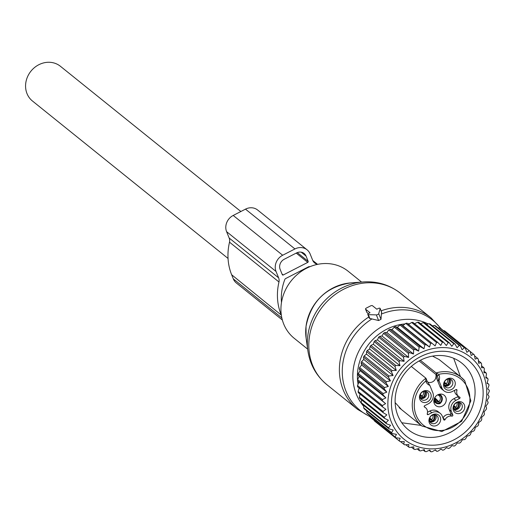 <?xml version="1.0" encoding="UTF-8"?>
<svg xmlns="http://www.w3.org/2000/svg" width="515" height="515" viewBox="0 0 515 515"><rect width="100%" height="100%" fill="white"/><g stroke="black" fill="none" stroke-linecap="round" stroke-linejoin="round"><path stroke-width="0.77" d="M366.416 308.034A1.564 0.631 -22 0 0 365.515 309.064A1.564 0.631 -22 0 0 365.605 309.174L370.002 312.714L368.689 313.39A1.564 0.631 -22 0 0 367.787 314.42A1.564 0.631 -22 0 0 368.328 314.659L376.349 314.89A1.564 0.631 -22 0 0 378.712 313.674L380.134 308.594A1.564 0.631 -22 0 0 380.134 308.395A1.564 0.631 -22 0 0 378.132 308.536L376.819 309.212L372.422 305.678A1.564 0.631 -22 0 0 370.51 305.936L366.416 308.034M368.277 313.641L366.88 312.341M370.24 416.603A57.873 51.654 -51.2 0 1 342.687 364.53A57.873 51.654 -51.2 0 1 371.914 318.933L369.319 318.225L367.787 314.42M371.914 318.933L378.628 320.53L380.991 319.319L378.712 313.674M381.544 312.084L380.991 319.319M307.642 349.106L294.232 338.31A43.022 38.406 -51.2 0 1 281.242 304.191A43.022 38.406 -51.2 0 1 307.178 267.935A43.022 38.406 -51.2 0 1 348.185 271.276L361.594 282.072M228.042 258.433L32.464 101.017A22.293 19.898 -51.2 0 1 28.892 74.128A22.293 19.898 -51.2 0 1 54.777 63.223A22.293 19.898 -51.2 0 1 60.422 66.287L240.866 211.511M426.117 391.477A4.693 4.191 -51.2 0 1 424.991 397.348A4.693 4.191 -51.2 0 1 420.536 398.417M450.219 379.104A4.693 4.191 -51.2 0 1 449.659 384.37A4.693 4.191 -51.2 0 1 444.632 386.044M459.689 402.569A4.693 4.191 -51.2 0 1 458.562 408.44A4.693 4.191 -51.2 0 1 454.108 409.509M435.593 414.948A4.693 4.191 -51.2 0 1 435.033 420.214A4.693 4.191 -51.2 0 1 430.006 421.882M435.123 404.88A6.65 5.935 -51.2 0 1 435.806 396.273A6.65 5.935 -51.2 0 1 444.213 395.263A6.65 5.935 -51.2 0 1 444.96 395.996A6.65 5.935 -51.2 0 1 444.284 404.603A6.65 5.935 -51.2 0 1 435.877 405.62A6.65 5.935 -51.2 0 1 435.123 404.88M427.051 399.009A4.693 4.191 -51.2 0 1 421.412 399.434A4.693 4.191 -51.2 0 1 421.663 392.552A4.693 4.191 -51.2 0 1 427.302 392.121A4.693 4.191 -51.2 0 1 427.051 399.009M444.986 386.54A4.693 4.191 -51.2 0 1 445.469 380.463A4.693 4.191 -51.2 0 1 451.398 379.748A4.693 4.191 -51.2 0 1 451.925 380.27A4.693 4.191 -51.2 0 1 451.449 386.34A4.693 4.191 -51.2 0 1 445.514 387.061A4.693 4.191 -51.2 0 1 444.986 386.54M455.234 403.638A4.693 4.191 -51.2 0 1 460.873 403.213A4.693 4.191 -51.2 0 1 460.622 410.101A4.693 4.191 -51.2 0 1 454.99 410.526A4.693 4.191 -51.2 0 1 455.234 403.638M430.36 422.384A4.693 4.191 -51.2 0 1 430.843 416.307A4.693 4.191 -51.2 0 1 436.772 415.586A4.693 4.191 -51.2 0 1 437.299 416.107A4.693 4.191 -51.2 0 1 436.823 422.184A4.693 4.191 -51.2 0 1 430.888 422.899A4.693 4.191 -51.2 0 1 430.36 422.384M427.688 381.982A5.865 5.234 128.8 0 0 435.999 376.806A5.865 5.234 128.8 0 0 435.954 375.345A23.471 20.948 128.8 0 0 437.177 379.722L439.237 381.383A23.471 20.948 128.8 0 1 438.96 380.662L437.46 376.562A5.865 5.234 128.8 0 0 437.158 375.467A1.564 0.631 -22 0 0 439.07 375.21L438.722 374.353L436.141 372.95L420.375 360.268M443.009 417.942A6.257 5.588 128.8 0 1 449.859 414.466L451.919 416.12A6.257 5.588 128.8 0 0 445.037 419.654A0.785 0.695 128.8 0 1 443.718 419.712L442.288 416.165A8.607 7.68 128.8 0 0 440.19 413.313L438.123 411.659A8.607 7.68 128.8 0 0 429.787 411.06L427.508 412.225M449.859 414.466A0.785 0.695 128.8 0 0 450.767 413.378L452.827 415.039A0.785 0.695 128.8 0 1 451.919 416.12M453.882 398.681L455.942 400.342L459.586 398.475L457.526 396.814L453.882 398.681A8.607 7.68 128.8 0 0 449.331 409.837L450.767 413.378M457.526 396.814A0.785 0.695 128.8 0 0 457.977 395.945M454.642 390.312A6.257 5.588 128.8 0 0 456.567 394.812L458.633 396.473A6.257 5.588 128.8 0 0 459.676 397.117A0.785 0.695 128.8 0 1 459.586 398.475M441.922 388.027L439.862 386.372A8.607 7.68 128.8 0 0 441.96 389.224L444.02 390.879A8.607 7.68 -51.2 0 1 441.922 388.027L439.237 381.383M439.862 386.372L437.177 379.722M428.918 400.87A6.277 5.601 -51.2 0 1 420.678 400.747A6.277 5.601 -51.2 0 1 421.714 392.237A6.277 5.601 -51.2 0 1 429.961 392.359A6.277 5.601 -51.2 0 1 428.918 400.87M444.78 388.368A6.277 5.601 -51.2 0 1 445.816 379.858A6.277 5.601 -51.2 0 1 454.063 379.986A6.277 5.601 -51.2 0 1 453.02 388.497A6.277 5.601 -51.2 0 1 444.78 388.368M455.292 403.322A6.277 5.601 -51.2 0 1 463.532 403.451A6.277 5.601 -51.2 0 1 462.496 411.961A6.277 5.601 -51.2 0 1 454.249 411.833A6.277 5.601 -51.2 0 1 455.292 403.322M430.154 424.212A6.277 5.601 -51.2 0 1 431.19 415.702A6.277 5.601 -51.2 0 1 439.43 415.824A6.277 5.601 -51.2 0 1 438.394 424.334A6.277 5.601 -51.2 0 1 430.154 424.212M427.463 381.699L427.019 380.836A1.564 0.631 158 0 1 426.117 381.86A7.429 6.631 -51.2 0 0 429.832 385.355L427.463 381.699A5.865 5.234 128.8 0 1 427.038 380.965M440.19 413.313A8.607 7.68 128.8 0 0 431.847 412.721L428.203 414.588A0.785 0.695 128.8 0 1 427.238 413.777A6.257 5.588 128.8 0 0 425.577 407.726A6.257 5.588 128.8 0 0 424.534 407.075A0.785 0.695 128.8 0 1 424.624 405.723L428.268 403.857A8.607 7.68 128.8 0 0 432.819 392.7L430.134 386.057A23.471 20.948 128.8 0 0 429.832 385.355M455.942 400.342A8.607 7.68 128.8 0 0 451.391 411.491L452.827 415.039M455.981 389.623L456.972 390.422A6.257 5.588 128.8 0 0 458.633 396.473M456.972 390.422A0.785 0.695 128.8 0 0 456.007 389.61L452.363 391.477A8.607 7.68 -51.2 0 1 444.02 390.879M438.722 374.353A29.728 26.535 -51.2 0 1 464.092 382.233A29.728 26.535 -51.2 0 1 459.168 422.551A29.728 26.535 -51.2 0 1 420.118 421.959A29.728 26.535 -51.2 0 1 425.77 381.003L425.918 378.203L411.292 366.435M426.014 378.358L425.918 378.203A31.293 27.932 -51.2 0 0 418.412 422.564A31.293 27.932 -51.2 0 0 421.94 426.034L399.131 407.674M420.349 398.063A5.865 5.182 124.1 0 0 423.098 398.082L422.867 397.496A5.208 4.596 124.1 0 1 420.073 397.265M419.963 396.087A4.3 3.798 124.1 0 0 421.933 396.286L422.867 397.496M420.124 395.063L421.933 396.286M425.184 391.291A5.865 5.285 -46 0 1 423.176 398.044L423.027 397.895M424.469 391.291A5.208 4.687 -46 0 1 422.944 397.458L423.176 398.044M423.324 391.548A4.3 3.875 -46 0 1 422.126 396.183L422.944 397.458M422.126 396.183L420.33 394.451M429.819 421.527A5.865 5.182 124.1 0 0 432.574 421.547L432.336 420.967A5.208 4.596 124.1 0 1 429.549 420.729M429.439 419.551A4.3 3.798 124.1 0 0 431.409 419.751L432.336 420.967M429.594 418.528L431.409 419.751M434.654 414.755A5.865 5.285 -46 0 1 432.652 421.508L432.497 421.36M433.945 414.762A5.208 4.687 -46 0 1 432.413 420.929L432.652 421.508M432.8 415.013A4.3 3.875 -46 0 1 431.602 419.648L432.413 420.929M431.602 419.648L429.8 417.916M453.921 409.155A5.865 5.182 124.1 0 0 456.67 409.168L456.438 408.588A5.208 4.596 124.1 0 1 453.644 408.356M453.541 407.178A4.3 3.798 124.1 0 0 455.505 407.378L456.438 408.588M453.696 406.148L455.505 407.378M458.756 402.382A5.865 5.285 -46 0 1 456.747 409.129L456.599 408.987M458.047 402.382A5.208 4.687 -46 0 1 456.515 408.55L456.747 409.129M456.902 402.633A4.3 3.875 -46 0 1 455.698 407.275L456.515 408.55M455.698 407.275L453.902 405.537M444.445 385.69A5.865 5.182 124.1 0 0 447.2 385.703L446.969 385.123A5.208 4.596 124.1 0 1 444.175 384.892M444.065 383.714A4.3 3.798 124.1 0 0 446.035 383.907L446.969 385.123M444.22 382.684L446.035 383.907M449.28 378.918A5.865 5.285 -46 0 1 447.277 385.664L447.123 385.523M448.571 378.918A5.208 4.687 -46 0 1 447.039 385.085L447.277 385.664M447.426 379.169A4.3 3.875 -46 0 1 446.228 383.81L447.039 385.085M446.228 383.81L444.426 382.072M433.894 400.142A5.865 5.182 124.1 0 0 435.851 403.007A5.865 5.182 124.1 0 0 439.887 403.625L439.649 403.045A5.208 4.596 124.1 0 1 434.345 398.526M434.57 398.037A4.3 3.798 124.1 0 0 436.121 401.301A4.3 3.798 124.1 0 0 438.722 401.829L439.649 403.045M434.66 399.086L438.722 401.829M439.43 394.2A5.865 5.285 -46 0 1 440.84 395.14A5.865 5.285 -46 0 1 439.965 403.586L439.81 403.445M436.791 400.528L434.57 398.385M438.362 394.529A5.208 4.687 -46 0 1 441.645 398.082A5.208 4.687 -46 0 1 439.726 403.007L439.965 403.586M437.589 394.896A4.3 3.875 -46 0 1 439.263 395.797A4.3 3.875 -46 0 1 438.915 401.732L439.726 403.007M438.915 401.732L434.75 397.709M428.963 323.71A57.107 50.972 128.8 0 1 430.115 324.012L454.983 344.026A57.107 50.972 128.8 0 0 453.831 343.724L428.963 323.71L426.549 324.45M432.4 325.853L434.39 325.422L459.258 345.436L457.082 347.734L454.983 344.026M465.431 348.346L440.563 328.338A57.107 50.972 128.8 0 0 439.533 327.772L464.395 347.78A57.107 50.972 -51.2 0 1 465.431 348.346L466.828 352.324L469.191 350.721A57.107 50.972 -51.2 0 1 470.15 351.41L471.186 355.466L473.581 354.223A57.107 50.972 -51.2 0 1 474.444 355.028L475.12 359.116L477.514 358.247A57.107 50.972 -51.2 0 1 478.274 359.148L478.59 363.236L480.939 362.74A57.107 50.972 -51.2 0 1 481.583 363.738L481.544 367.774L483.81 367.652A57.107 50.972 -51.2 0 1 484.345 368.721L483.958 372.68L486.109 372.911A57.107 50.972 -51.2 0 1 486.508 374.057L485.8 377.888L487.789 378.474A57.107 50.972 -51.2 0 1 488.059 379.664L487.048 383.334L488.838 384.254A57.107 50.972 -51.2 0 1 488.98 385.484L487.679 388.96L489.25 390.19A57.107 50.972 -51.2 0 1 489.25 391.445L487.692 394.69L489.005 396.215A57.107 50.972 -51.2 0 1 488.87 397.477L487.087 400.451L488.117 402.241A57.107 50.972 -51.2 0 1 487.853 403.496L485.87 406.187L486.591 408.208A57.107 50.972 -51.2 0 1 486.199 409.444L484.055 411.82L484.454 414.041A57.107 50.972 -51.2 0 1 483.933 415.238L481.667 417.279L481.725 419.661A57.107 50.972 -51.2 0 1 481.081 420.806L478.731 422.5L478.435 425.01A57.107 50.972 -51.2 0 1 477.682 426.092L475.287 427.418L474.63 430.019A57.107 50.972 -51.2 0 1 473.774 431.023L471.373 431.982L470.35 434.628A57.107 50.972 -51.2 0 1 469.403 435.536L467.034 436.128L465.657 438.78A57.107 50.972 -51.2 0 1 464.627 439.585L462.335 439.81L460.597 442.424A57.107 50.972 -51.2 0 1 459.496 443.119L457.314 442.977L455.234 445.52A57.107 50.972 -51.2 0 1 454.082 446.093L452.048 445.597L449.634 448.024A57.107 50.972 -51.2 0 1 448.443 448.468L446.595 447.632L443.872 449.91A57.107 50.972 -51.2 0 1 442.649 450.226L441.027 449.067L438.007 451.153A57.107 50.972 -51.2 0 1 436.778 451.333L435.4 449.878L432.117 451.739A57.107 50.972 -51.2 0 1 430.888 451.777L429.787 450.052L426.272 451.661A57.107 50.972 -51.2 0 1 425.062 451.558L424.263 449.595L420.543 450.921A57.107 50.972 -51.2 0 1 419.365 450.683L418.888 448.507L415 449.524A57.107 50.972 -51.2 0 1 413.867 449.151L413.725 446.801L409.702 447.49A57.107 50.972 -51.2 0 1 408.633 446.988L408.846 444.503L404.726 444.844A57.107 50.972 -51.2 0 1 403.734 444.213L404.301 441.632L400.129 441.619A57.107 50.972 -51.2 0 1 399.981 441.497A57.107 50.972 -51.2 0 1 399.222 440.872L400.149 438.233L395.964 437.847A57.107 50.972 -51.2 0 1 395.153 436.997L396.441 434.338L392.282 433.585A57.107 50.972 -51.2 0 1 391.574 432.632L393.222 430.006L389.128 428.879A57.107 50.972 -51.2 0 1 388.535 427.843L390.531 425.274L386.533 423.781A57.107 50.972 -51.2 0 1 386.07 422.673L388.4 420.214L384.544 418.36A57.107 50.972 -51.2 0 1 384.209 417.195L386.855 414.878L383.179 412.682A57.107 50.972 -51.2 0 1 382.973 411.472L385.915 409.335L382.445 406.818A57.107 50.972 -51.2 0 1 382.375 405.569L385.593 403.644L382.362 400.825A57.107 50.972 -51.2 0 1 382.426 399.563L385.89 397.889L382.928 394.793A57.107 50.972 -51.2 0 1 383.128 393.531L386.804 392.134L384.139 388.786A57.107 50.972 -51.2 0 1 384.467 387.538L388.316 386.443L385.973 382.877A57.107 50.972 -51.2 0 1 386.43 381.66L390.422 380.888L388.413 377.141A57.107 50.972 -51.2 0 1 388.992 375.969L393.093 375.538L391.426 371.65A57.107 50.972 -51.2 0 1 392.127 370.536L396.286 370.459L394.979 366.461A57.107 50.972 -51.2 0 1 395.784 365.418L399.975 365.708L399.022 361.646A57.107 50.972 -51.2 0 1 399.93 360.687L404.101 361.35L403.522 357.256A57.107 50.972 -51.2 0 1 404.513 356.399L408.627 357.429L408.408 353.354A57.107 50.972 -51.2 0 1 409.47 352.601L413.5 354.005L413.622 349.981A57.107 50.972 -51.2 0 1 414.749 349.344L418.644 351.108L419.113 347.174A57.107 50.972 -51.2 0 1 420.285 346.666L424.012 348.771L424.798 344.979A57.107 50.972 -51.2 0 1 426.008 344.599L429.536 347.033L430.624 343.408A57.107 50.972 -51.2 0 1 431.029 343.325A57.107 50.972 -51.2 0 1 431.853 343.164L435.143 345.913L436.508 342.494A57.107 50.972 -51.2 0 1 437.744 342.385L440.769 345.417L442.385 342.243A57.107 50.972 -51.2 0 1 443.608 342.269L446.344 345.559L448.185 342.649A57.107 50.972 -51.2 0 1 449.376 342.823L451.81 346.331L453.831 343.724M443.55 330.739L444.329 330.707L469.191 350.721M470.15 351.41L445.282 331.396A57.107 50.972 128.8 0 0 444.329 330.707M431.853 343.164L406.985 323.15A57.107 50.972 128.8 0 0 406.161 323.311A57.107 50.972 128.8 0 0 405.756 323.394L430.624 343.408M408.492 324.463L411.64 322.48L436.508 342.494M437.744 342.385L412.876 322.371A57.107 50.972 128.8 0 0 411.64 322.48M414.118 323.967L417.517 322.229L442.385 342.243M443.608 342.269L418.74 322.255A57.107 50.972 128.8 0 0 417.517 322.229M420.588 323.742L423.317 322.635L448.185 342.649M449.376 342.823L424.515 322.808A57.107 50.972 128.8 0 0 423.317 322.635M464.395 347.78L462.11 349.736L460.359 345.88L435.49 325.866A57.107 50.972 128.8 0 0 434.39 325.422M438.078 327.952L439.533 327.772M432.896 348.591A52.8 47.129 -51.2 0 1 486.54 388.168A52.8 47.129 -51.2 0 1 441.696 447.87A52.8 47.129 -51.2 0 1 388.053 408.286A52.8 47.129 -51.2 0 1 432.896 348.591M459.258 345.436A57.107 50.972 -51.2 0 1 460.359 345.88M470.163 351.475L473.581 354.223M474.592 355.897L477.514 358.247M478.396 360.693L480.939 362.74M481.57 365.843L483.81 367.652M484.1 371.296L486.109 372.911M485.967 377.006L487.789 378.474M487.164 382.909L488.838 384.254M487.686 388.934L489.25 390.19M374.251 420.375L374.353 420.858A57.107 50.972 128.8 0 0 375.113 421.482A57.107 50.972 128.8 0 0 375.261 421.605L399.833 441.381M370.131 415.76L370.285 416.983A57.107 50.972 128.8 0 0 371.096 417.832L395.964 437.847M366.641 410.783L366.706 412.624A57.107 50.972 128.8 0 0 367.414 413.571L392.282 433.585M363.79 405.472L363.667 407.829A57.107 50.972 128.8 0 0 364.26 408.865L389.128 428.879M361.588 399.885L361.202 402.659A57.107 50.972 128.8 0 0 361.672 403.766L386.533 423.781M360.049 394.072L359.341 397.181A57.107 50.972 128.8 0 0 359.676 398.346L384.544 418.36M359.264 387.879L358.105 391.458A57.107 50.972 128.8 0 0 358.311 392.668L383.179 412.682M405.756 323.394L402.885 325.583L401.146 324.585A57.107 50.972 128.8 0 0 399.936 324.965L397.361 327.321L395.417 326.652A57.107 50.972 128.8 0 0 394.245 327.16L391.992 329.652L389.887 329.33A57.107 50.972 128.8 0 0 388.754 329.967L386.842 332.555L384.602 332.587A57.107 50.972 128.8 0 0 383.54 333.34L381.976 335.98L379.645 336.385A57.107 50.972 128.8 0 0 378.654 337.241L377.45 339.9L375.062 340.673A57.107 50.972 128.8 0 0 374.16 341.632L373.317 344.258L370.916 345.404A57.107 50.972 128.8 0 0 370.111 346.447L369.635 349.009L367.259 350.522A57.107 50.972 128.8 0 0 366.558 351.636L366.435 354.088L364.131 355.955A57.107 50.972 128.8 0 0 363.545 357.127L363.77 359.438L361.569 361.646A57.107 50.972 128.8 0 0 361.105 362.863L361.665 364.993L359.605 367.523A57.107 50.972 128.8 0 0 359.27 368.772L360.146 370.684L358.266 373.517A57.107 50.972 128.8 0 0 358.06 374.778L359.238 376.439L357.565 379.555A57.107 50.972 128.8 0 0 357.5 380.81L358.942 382.194L357.507 385.555A57.107 50.972 128.8 0 0 357.577 386.804L382.445 406.818M465.406 431.924A48.97 43.711 128.8 0 0 473.517 365.502A48.97 43.711 128.8 0 0 409.187 364.53A48.97 43.711 128.8 0 0 401.076 430.952A48.97 43.711 128.8 0 0 465.406 431.924M435.149 450.02L436.778 451.333M429.124 450.361L430.888 451.777M423.124 450.001L425.062 451.558M417.214 448.951L419.365 450.683M411.44 447.194L413.867 449.151M405.859 444.754L408.633 446.988M400.509 441.619L403.734 444.213M374.353 420.858L399.222 440.872M370.285 416.983L395.153 436.997M366.706 412.624L391.574 432.632M363.667 407.829L388.535 427.843M361.202 402.659L386.07 422.673M359.341 397.181L384.209 417.195M358.105 391.458L382.973 411.472M357.507 385.555L382.375 405.569M358.942 382.194L385.593 403.644M357.5 380.81L382.362 400.825M357.565 379.555L382.426 399.563M359.238 376.439L385.89 397.889M358.06 374.778L382.928 394.793M358.266 373.517L383.128 393.531M360.146 370.684L386.804 392.134M359.27 368.772L384.139 388.786M359.605 367.523L384.467 387.538M361.665 364.993L388.316 386.443M361.105 362.863L385.973 382.877M361.569 361.646L386.43 381.66M363.77 359.438L390.422 380.888M363.545 357.127L388.413 377.141M364.131 355.955L388.992 375.969M366.435 354.088L393.093 375.538M366.558 351.636L391.426 371.65M367.259 350.522L392.127 370.536M369.635 349.009L396.286 370.459M370.111 346.447L394.979 366.461M370.916 345.404L395.784 365.418M373.317 344.258L399.975 365.708M374.16 341.632L399.022 361.646M375.062 340.673L399.93 360.687M377.45 339.9L404.101 361.35M378.654 337.241L403.522 357.256M379.645 336.385L404.513 356.399M381.976 335.98L408.627 357.429M383.54 333.34L408.408 353.354M384.602 332.587L409.47 352.601M386.842 332.555L413.5 354.005M388.754 329.967L413.622 349.981M389.887 329.33L414.749 349.344M391.992 329.652L418.644 351.108M394.245 327.16L419.113 347.174M395.417 326.652L420.285 346.666M397.361 327.321L424.012 348.771M399.936 324.965L424.798 344.979M401.146 324.585L426.008 344.599M402.885 325.583L429.536 347.033M459.618 425.853A42.713 38.123 128.8 0 0 461.878 363.184A42.713 38.123 128.8 0 0 410.584 367.066A42.713 38.123 128.8 0 0 408.318 429.735A42.713 38.123 128.8 0 0 459.618 425.853M314.028 262.38L315.244 263.358A7.822 6.985 -51.2 0 1 314.607 262.908A7.822 6.985 -51.2 0 1 312.695 260.313L310.133 253.966A12.515 11.169 -51.2 0 0 307.075 249.814L257.616 210.011A12.515 11.169 -51.2 0 0 245.481 209.142L233.211 215.444A12.515 11.169 -51.2 0 0 226.594 231.66L229.156 238.007A7.822 6.985 -51.2 0 1 229.516 242.179L278.976 281.982A7.822 6.985 -51.2 0 0 278.615 277.817L276.046 271.469A12.515 11.169 -51.2 0 1 282.671 255.247L233.211 215.444M282.671 255.247L294.941 248.945A12.515 11.169 -51.2 0 1 307.075 249.814M309.83 266.731A51.236 45.738 -51.2 0 1 309.837 266.738A1.584 1.416 -51.2 0 0 308.575 266.783L285.645 278.557A1.584 1.416 -51.2 0 0 284.789 279.594A51.236 45.738 -51.2 0 0 281.473 302.53M307.77 262.386L283.231 274.991A0.785 0.695 -51.2 0 1 282.284 274.675L280.141 269.364A7.822 6.985 -51.2 0 1 284.274 259.232L296.543 252.929A7.822 6.985 -51.2 0 1 304.133 253.47A7.822 6.985 -51.2 0 1 306.039 256.064L308.182 261.375A0.785 0.695 -51.2 0 1 307.77 262.386L296.222 253.097M282.349 320.008L236.321 282.96A12.347 11.021 -51.2 0 1 233.308 278.866L231.641 274.74A56.714 50.625 -51.2 0 1 229.523 242.179M231.641 274.74L281.332 315.129M281.1 314.549A56.714 50.625 -51.2 0 1 278.982 281.982M315.244 263.365A56.714 50.625 -51.2 0 1 317.111 264.453M366.989 312.605L365.605 309.174M369.918 318.585L368.328 314.659M378.628 320.53L376.349 314.89M381.724 312.521L380.134 308.594M368.817 316.976A58.671 52.369 -51.2 0 0 339.81 362.805A58.671 52.369 -51.2 0 0 357.526 409.335L326.948 384.731A58.671 52.369 -51.2 0 1 309.232 338.194A58.671 52.369 -51.2 0 1 344.599 288.761A58.671 52.369 -51.2 0 1 400.522 293.318L431.094 317.922A58.671 52.369 -51.2 0 0 381.113 310.828M306.097 337.995L306.026 326.381C311.092 301.397 325.886 286.913 350.412 282.935A46.15 41.194 128.8 0 0 306.026 326.433A46.15 41.194 128.8 0 0 306.097 337.995L307.848 350.573A57.519 51.346 -51.2 0 1 307.758 336.16A57.519 51.346 -51.2 0 1 363.075 281.956C377.109 280.997 389.591 284.789 400.522 293.318M381.506 314.008A57.873 51.654 -51.2 0 1 440.576 328.345M363.745 406.361A53.161 47.451 -51.2 0 1 361.685 403.779M361.659 403.754A53.161 47.451 -51.2 0 1 353.239 369.57A53.161 47.451 -51.2 0 1 428.19 323.941M359.032 388.58A49.382 44.078 -51.2 0 1 358.826 387.808M358.067 384.235A49.382 44.078 -51.2 0 1 357.622 380.933M357.539 379.954A49.382 44.078 -51.2 0 1 357.764 370.446A49.382 44.078 -51.2 0 1 405.06 323.922M407.771 323.781A49.382 44.078 -51.2 0 1 409.567 323.781M435.954 375.345L437.46 376.562M419.113 360.944L437.158 375.467L436.141 372.95A31.293 27.932 -51.2 0 1 461.176 377.283A31.293 27.932 -51.2 0 1 464.704 380.746M427.231 413.803L428.203 414.588M431.847 412.721L429.787 411.06M443.055 418.058L445.037 419.654M451.391 411.491L449.331 409.837M425.77 381.003L426.117 381.86M439.07 375.21A7.429 6.631 -51.2 0 1 438.96 380.662M426.079 378.609L426.929 380.72A1.564 0.631 158 0 1 427.019 380.836L426.021 378.358M294.941 248.945L245.481 209.142M276.046 271.469L226.594 231.66M278.615 277.817L229.156 238.007M283.231 274.991L282.014 274.006M308.182 261.375L297.277 252.595M306.039 256.064L301.185 252.157M281.834 317.929L233.308 278.866M366.899 312.483L365.515 309.064M381.699 312.283L380.134 308.395M307.848 350.573C309.914 364.491 316.281 375.873 326.948 384.731M357.526 409.335L370.272 416.867M441.278 328.911L431.094 317.922M350.412 282.935L363.075 281.956M424.173 406.593L425.577 407.726M421.94 426.034L441.844 431.538L461.607 421.373L470.858 400.87L464.742 380.791L461.176 377.283L439.244 359.631M433.836 401.642L435.851 403.007M440.84 395.14L439.791 394.136M375.113 421.482L399.981 441.497M453.67 358.292L460.436 376.684M421.199 425.435L401.784 422.757M401.43 409.502L395.14 402.582M432.536 356.116L439.089 359.534M317.568 264.356L312.772 260.5"/></g></svg>
